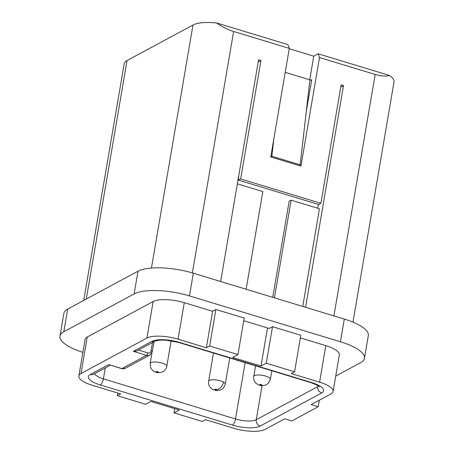 <?xml version="1.0" encoding="UTF-8"?>
<svg xmlns="http://www.w3.org/2000/svg" width="454" height="454" viewBox="0 0 454 454"><rect width="100%" height="100%" fill="white"/><g stroke="black" fill="none" stroke-linecap="round" stroke-linejoin="round"><path stroke-width="0.68" d="M153.163 301.541A23.727 7.451 9.7 0 1 184.284 302.665L212.591 311.262L206.349 347.781L178.042 339.183A23.727 7.451 9.7 0 0 146.92 338.054L153.163 301.541L87.242 337.021A23.727 7.451 -170.3 0 0 85.148 339.212M146.92 338.054L80.999 373.54A23.727 7.451 -170.3 0 0 78.843 375.991A23.727 7.451 -170.3 0 0 92.344 385.31L120.65 393.907L117.359 395.684L117.807 393.045M246.136 289.249L262.832 191.565L237.368 183.83M206.349 347.781L209.646 346.005L215.888 309.492L212.591 311.262M289.249 48.72L313.754 56.165L318.146 53.799L389.475 75.46C385.945 76.51 381.178 76.176 375.18 74.456L319.502 57.55L300.945 166.107L270.749 156.936L289.306 48.379L287.95 44.628L216.626 22.967A31.638 9.931 9.7 0 0 192.978 25.032L127.058 60.518L86.288 299.05M117.359 395.684L145.666 404.281L150.938 401.444L179.251 410.041L173.973 412.879L174.699 408.657M389.475 75.46A31.638 9.931 9.7 0 1 394.021 81.953L352.968 322.136M83.735 300.423L124.186 63.787A31.638 9.931 9.7 0 1 127.058 60.518M289.306 48.379L233.628 31.468C227.545 29.516 221.875 26.678 216.626 22.967M335.722 376.082L360.601 362.689A42.182 13.245 -170.3 0 0 364.437 358.337A42.182 13.245 -170.3 0 0 340.438 341.766L189.454 295.912A42.182 13.245 -170.3 0 0 134.129 293.908L63.81 331.761A42.182 13.245 -170.3 0 0 59.979 336.113A42.182 13.245 -170.3 0 0 82.537 352.236M368.205 336.108A42.182 13.245 -170.3 0 0 344.314 319.066L193.33 273.212A42.182 13.245 -170.3 0 0 138.005 271.208L67.691 309.06A42.182 13.245 -170.3 0 0 63.969 312.942M173.973 412.879L202.285 421.477L205.583 419.7L233.889 428.298A23.727 7.451 9.7 0 0 265.011 429.427L284.789 418.781L291.865 420.932L318.231 406.739L311.155 404.588L330.932 393.941A23.727 7.451 -170.3 0 0 333.088 391.49A23.727 7.451 -170.3 0 0 319.588 382.172L291.275 373.574L294.572 371.798L300.815 335.285L272.508 326.687L266.265 363.2L294.572 371.798M319.355 400.173L318.231 406.739M339.269 355.244A23.727 7.451 -170.3 0 0 325.83 345.653L319.588 382.172M108.733 364.568L121.666 368.625A2.111 0.749 106.9 0 0 121.944 368.58L108.733 364.568L90.272 374.505A5.272 4.642 61.7 0 0 93.615 374.215L110.373 365.198M306.268 111.627L311.733 79.654L310.854 80.125L309.912 79.842L300.173 164.836L298.936 165.5M309.912 79.842L285.208 72.339M273.881 138.618L271.861 156.238L300.173 164.836M178.745 342.492A5.272 1.867 -73.1 0 0 179.461 342.39A21.088 6.623 -170.3 0 0 151.801 341.385A5.272 4.642 -118.3 0 0 155.143 341.096L137.369 350.664L135.343 351.288L133.34 351.322L146.551 355.334A5.272 4.642 61.7 0 0 149.735 355.124M320.893 203.307L318.697 204.493L238.486 180.13L240.682 178.95L320.893 203.307L341.136 84.881L343.496 85.596L340.761 87.072M311.614 80.358L310.854 80.125M274.443 297.847L291.139 200.163L319.451 208.761L302.75 306.444M319.502 57.55L318.146 53.799M209.646 346.005L237.953 354.602L232.681 357.44L260.993 366.038L266.265 363.2M90.272 374.505A21.088 6.623 9.7 0 0 100.357 384.969A5.272 1.867 -73.1 0 0 103.398 378.852L235.507 418.974A5.272 1.867 106.9 0 1 232.465 425.092A21.088 6.623 -170.3 0 0 260.131 426.09L321.659 392.977A21.088 6.623 -170.3 0 0 311.575 382.512L179.461 342.39M138.476 350.068L147.771 352.889A3.161 2.786 61.7 0 0 151.108 350.789A2.111 0.664 9.7 0 1 152.306 351.617L149.894 355.045L125.287 368.29L121.666 368.625M305.599 307.307L343.496 85.596M317.743 208.244L318.402 204.402M240.682 178.95L260.925 60.524L258.564 59.803L220.667 281.514M291.139 200.163L289.164 201.23L272.735 297.33M267.502 327.941L260.993 366.038M300.366 337.924L325.83 345.653M260.925 60.524L258.195 61.994M215.888 309.492L244.195 318.089L237.953 354.602M313.754 56.165L309.719 79.779M270.771 156.823L271.861 156.238M243.747 320.728L269.211 328.458L272.508 326.687M238.486 180.13L238.719 175.931M87.242 337.021L80.999 373.54M178.042 339.183L184.284 302.665M94.563 373.704A15.816 4.966 9.7 0 0 103.398 378.852L105.26 367.944M245.137 362.655L235.507 418.974A15.816 4.966 -170.3 0 0 256.255 419.723A5.272 4.642 61.7 0 0 260.131 426.09M192.978 25.032L151.443 268.047M157.708 371.644A1.056 0.329 -170.3 0 0 156.324 371.593A1.056 0.329 -170.3 0 0 156.829 372.115A1.056 0.329 -170.3 0 0 158.213 372.166A1.056 0.329 -170.3 0 0 157.708 371.644M233.628 31.468L192.36 272.922M156.829 372.115A7.383 2.616 106.9 0 1 155.864 372.274L152.964 370.787L150.83 368.194L150.132 363.552L151.982 352.724M171.147 340.755L166.766 366.395A8.439 2.65 -170.3 0 0 161.964 363.081A8.439 2.65 -170.3 0 0 150.126 363.586M193.33 273.212L189.454 295.912M344.314 319.066L340.438 341.766M67.691 309.06L63.81 331.761M138.005 271.208L134.129 293.908M262.077 385.679L256.255 419.723L317.783 386.609A5.272 4.642 61.7 0 0 321.659 392.977M317.953 385.594L317.783 386.609M100.357 384.969L232.465 425.092M125.02 368.421A5.272 4.642 61.7 0 1 121.944 368.58L146.551 355.334A2.111 0.749 106.9 0 0 147.771 352.889M133.34 351.322L151.801 341.385M151.108 350.789L152.521 342.509M319.491 386.791L317.057 385.077L310.882 382.62A5.272 1.867 -73.1 0 0 311.575 382.512M333.906 315.905L375.18 74.456M271.832 370.765L270.363 379.357A8.439 2.65 -170.3 0 0 259.75 375.004A8.439 2.65 -170.3 0 0 253.735 376.514L255.562 365.822M261.158 385.208A1.056 0.329 -170.3 0 0 261.867 384.901A1.056 0.329 -170.3 0 0 260.579 384.476A1.056 0.329 -170.3 0 0 259.87 384.782A1.056 0.329 -170.3 0 0 261.158 385.208A7.383 2.293 93.5 0 0 261.884 385.667C259.546 385.582 257.367 384.549 255.347 382.563C253.911 380.702 253.377 378.687 253.735 376.514M225.269 384.163A8.439 2.65 -170.3 0 0 223.561 382.12A8.439 2.65 -170.3 0 0 214.487 379.799A8.439 2.65 -170.3 0 0 208.641 381.32C208.204 384.646 209.476 387.285 212.461 389.226C215.071 390.378 216.95 390.792 218.096 390.468C220.633 389.776 223.067 390.412 225.269 384.163L229.747 357.979M216.598 389.572A1.056 0.329 -170.3 0 0 215.139 389.288A1.056 0.329 -170.3 0 0 214.952 389.725A1.056 0.329 -170.3 0 0 216.41 390.014A1.056 0.329 -170.3 0 0 216.598 389.572A7.383 5.323 -60.2 0 0 223.561 382.12M85.085 339.473L78.843 375.991M63.861 313.419L59.979 336.113M155.864 372.274C158.219 373.035 160.699 372.779 163.304 371.52C165.233 370.237 166.385 368.529 166.766 366.395M339.331 354.977L333.088 391.49M310.882 382.62L178.774 342.498L165.823 340.142L159.904 340.12L155.143 341.096M154.002 341.709L152.306 351.617M368.313 335.637L364.437 358.337M213.476 353.036L208.641 381.32M261.884 385.667L265.289 385.242L268.161 383.505L270.363 379.357"/></g></svg>
